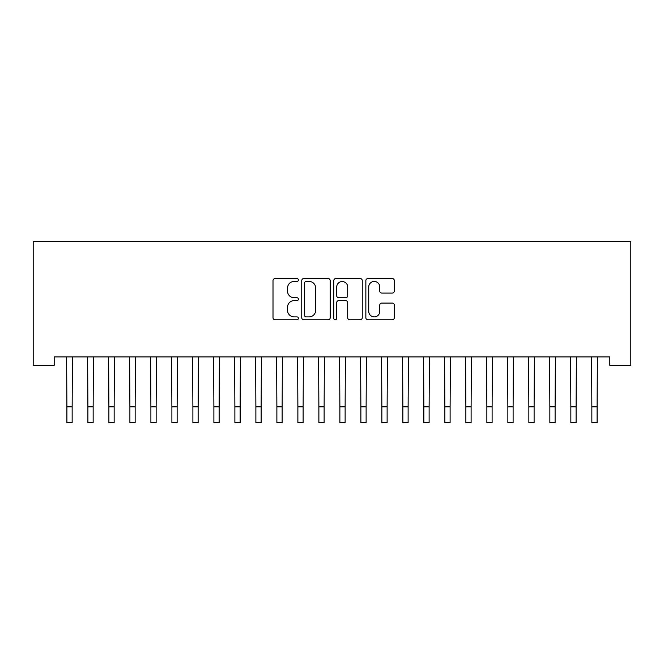 <?xml version="1.0" encoding="UTF-8"?>
<svg xmlns="http://www.w3.org/2000/svg" width="664" height="664" viewBox="0 0 664 664"><rect width="100%" height="100%" fill="white"/><g stroke="black" fill="none" stroke-linecap="round" stroke-linejoin="round"><path stroke-width="1" d="M298.402 280A1.444 1.444 0 0 0 296.966 278.556L275.062 278.556A2.058 2.058 0 0 0 273.004 280.623L273.004 317.716A2.058 2.058 0 0 0 275.062 319.782L296.966 319.782A1.444 1.444 0 0 0 298.402 318.338A1.444 1.444 0 0 0 296.966 316.894L294.127 316.894A6.598 6.598 0 0 1 287.529 310.296L287.529 307.208A6.598 6.598 0 0 1 294.127 300.609L296.966 300.609A1.444 1.444 0 0 0 298.402 299.173A1.444 1.444 0 0 0 296.966 297.729L294.127 297.729A6.598 6.598 0 0 1 287.529 291.131L287.529 288.043A6.598 6.598 0 0 1 294.127 281.445L296.966 281.445A1.444 1.444 0 0 0 298.402 280M392.233 293.09A2.058 2.058 0 0 0 394.3 291.031L394.3 280.623A2.058 2.058 0 0 0 392.233 278.556L367.914 278.556A2.058 2.058 0 0 0 365.856 280.623L365.856 317.716A2.058 2.058 0 0 0 367.914 319.782L392.233 319.782A2.058 2.058 0 0 0 394.3 317.716L394.3 305.149A2.058 2.058 0 0 0 392.233 303.083L381.825 303.083A2.058 2.058 0 0 0 379.767 305.149L379.767 311.383A5.511 5.511 0 0 1 374.255 316.894A5.511 5.511 0 0 1 368.736 311.383L368.736 286.956A5.511 5.511 0 0 1 374.255 281.445A5.511 5.511 0 0 1 379.767 286.956L379.767 291.031A2.058 2.058 0 0 0 381.825 293.09L392.233 293.09M609.801 356.917L54.199 356.917L54.199 365.316L33.2 365.316L33.2 241.422L630.8 241.422L630.8 365.316L609.801 365.316L609.801 356.917M330.199 280.623A2.058 2.058 0 0 0 328.132 278.556L303.813 278.556A2.058 2.058 0 0 0 301.755 280.623L301.755 317.716A2.058 2.058 0 0 0 303.813 319.782L328.132 319.782A2.058 2.058 0 0 0 330.199 317.716L330.199 280.623M335.868 278.556L360.187 278.556A2.058 2.058 0 0 1 362.245 280.623L362.245 317.716A2.058 2.058 0 0 1 360.187 319.782L349.779 319.782A2.058 2.058 0 0 1 347.712 317.716L347.712 302.676A2.058 2.058 0 0 0 345.653 300.609L338.748 300.609A2.058 2.058 0 0 0 336.689 302.676L336.689 318.338A1.444 1.444 0 0 1 335.245 319.782A1.444 1.444 0 0 1 333.801 318.338L333.801 280.623A2.058 2.058 0 0 1 335.868 278.556M306.079 281.445A1.444 1.444 0 0 0 304.643 282.889L304.643 315.45A1.444 1.444 0 0 0 306.079 316.894L309.067 316.894A6.598 6.598 0 0 0 315.666 310.296L315.666 288.043A6.598 6.598 0 0 0 309.067 281.445L306.079 281.445M347.712 287.064A5.511 5.511 0 0 0 342.201 281.544A5.511 5.511 0 0 0 336.689 287.064L336.689 295.663A2.058 2.058 0 0 0 338.748 297.729L345.653 297.729A2.058 2.058 0 0 0 347.712 295.663L347.712 287.064M66.632 356.917L66.898 406.824L72.152 406.824L72.417 356.917M66.898 406.824L66.898 422.578L72.152 422.578L72.152 406.824M87.631 356.917L87.897 406.824L93.151 406.824L93.416 356.917M87.897 406.824L87.897 422.578L93.151 422.578L93.151 406.824M108.63 356.917L108.896 406.824L114.15 406.824L114.415 356.917M108.896 406.824L108.896 422.578L114.15 422.578L114.15 406.824M129.629 356.917L129.895 406.824L135.149 406.824L135.415 356.917M129.895 406.824L129.895 422.578L135.149 422.578L135.149 406.824M150.628 356.917L150.894 406.824L156.14 406.824L156.405 356.917M150.894 406.824L150.894 422.578L156.14 422.578L156.14 406.824M171.627 356.917L171.893 406.824L177.139 406.824L177.404 356.917M171.893 406.824L171.893 422.578L177.139 422.578L177.139 406.824M192.626 356.917L192.892 406.824L198.138 406.824L198.403 356.917M192.892 406.824L192.892 422.578L198.138 422.578L198.138 406.824M213.617 356.917L213.891 406.824L219.137 406.824L219.402 356.917M213.891 406.824L213.891 422.578L219.137 422.578L219.137 406.824M234.616 356.917L234.882 406.824L240.136 406.824L240.401 356.917M234.882 406.824L234.882 422.578L240.136 422.578L240.136 406.824M255.615 356.917L255.881 406.824L261.135 406.824L261.4 356.917M255.881 406.824L255.881 422.578L261.135 422.578L261.135 406.824M276.614 356.917L276.88 406.824L282.134 406.824L282.399 356.917M276.88 406.824L276.88 422.578L282.134 422.578L282.134 406.824M297.613 356.917L297.879 406.824L303.124 406.824L303.398 356.917M297.879 406.824L297.879 422.578L303.124 422.578L303.124 406.824M318.612 356.917L318.878 406.824L324.123 406.824L324.389 356.917M318.878 406.824L318.878 422.578L324.123 422.578L324.123 406.824M339.611 356.917L339.877 406.824L345.122 406.824L345.388 356.917M339.877 406.824L339.877 422.578L345.122 422.578L345.122 406.824M360.602 356.917L360.876 406.824L366.121 406.824L366.387 356.917M360.876 406.824L360.876 422.578L366.121 422.578L366.121 406.824M381.601 356.917L381.866 406.824L387.12 406.824L387.386 356.917M381.866 406.824L381.866 422.578L387.12 422.578L387.12 406.824M402.6 356.917L402.865 406.824L408.119 406.824L408.385 356.917M402.865 406.824L402.865 422.578L408.119 422.578L408.119 406.824M423.599 356.917L423.864 406.824L429.118 406.824L429.384 356.917M423.864 406.824L423.864 422.578L429.118 422.578L429.118 406.824M444.598 356.917L444.863 406.824L450.109 406.824L450.383 356.917M444.863 406.824L444.863 422.578L450.109 422.578L450.109 406.824M465.597 356.917L465.862 406.824L471.108 406.824L471.374 356.917M465.862 406.824L465.862 422.578L471.108 422.578L471.108 406.824M486.596 356.917L486.861 406.824L492.107 406.824L492.373 356.917M486.861 406.824L486.861 422.578L492.107 422.578L492.107 406.824M507.595 356.917L507.86 406.824L513.106 406.824L513.372 356.917M507.86 406.824L507.86 422.578L513.106 422.578L513.106 406.824M528.586 356.917L528.851 406.824L534.105 406.824L534.371 356.917M528.851 406.824L528.851 422.578L534.105 422.578L534.105 406.824M549.584 356.917L549.85 406.824L555.104 406.824L555.37 356.917M549.85 406.824L549.85 422.578L555.104 422.578L555.104 406.824M570.583 356.917L570.849 406.824L576.103 406.824L576.369 356.917M570.849 406.824L570.849 422.578L576.103 422.578L576.103 406.824M591.582 356.917L591.848 406.824L597.102 406.824L597.368 356.917M591.848 406.824L591.848 422.578L597.102 422.578L597.102 406.824"/></g></svg>
